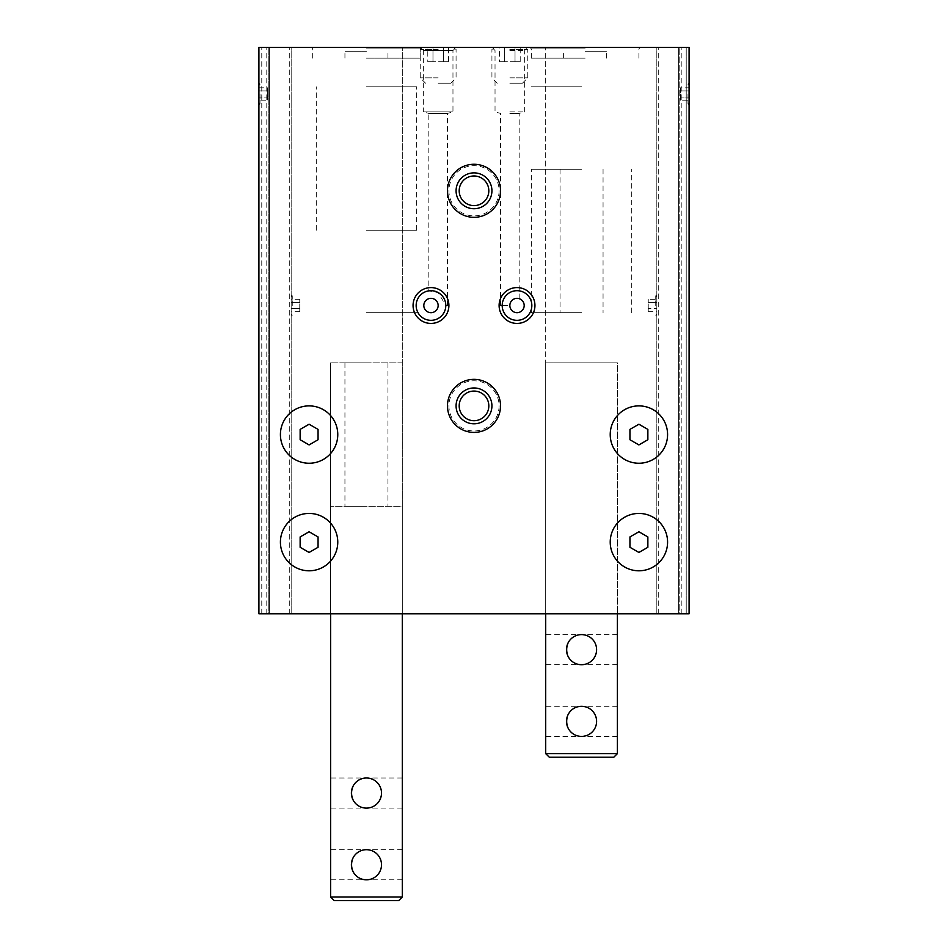 <?xml version="1.0" encoding="UTF-8"?>
<svg xmlns="http://www.w3.org/2000/svg" width="948" height="948" viewBox="0 0 948 948"><rect width="100%" height="100%" fill="white"/><g stroke="black" fill="none" stroke-linecap="round" stroke-linejoin="round"><path stroke-width="0.71" stroke-dasharray="4.74 3.56" d="M416.456 302.566A14.824 14.824 0 0 1 445.797 305.517C447.788 294.295 429.906 288.619 428.828 290.846C429.776 288.63 447.788 294.212 445.797 305.517A14.824 14.824 0 0 1 416.456 308.456M445.797 305.517L447.468 305.517L445.797 305.517L438.154 292.541L428.828 290.846L428.828 113.405L447.468 113.405L428.828 113.405L423.329 111.923L452.966 111.923L423.329 111.923L423.329 50.505L452.966 50.505L423.329 50.505L420.225 47.4L456.071 47.4L420.225 47.4M531.544 308.456A14.824 14.824 0 0 1 508.768 317.829A14.824 14.824 0 0 1 508.768 293.205A14.824 14.824 0 0 1 531.544 302.566L531.84 305.517M291.166 613.806L291.166 47.4L289.733 47.4L291.166 47.4L291.166 613.806L289.733 613.806L291.166 613.806M291.166 305.517L291.166 294.757L291.166 305.517M656.834 305.517L656.834 294.757L656.834 305.517M656.834 613.806L656.834 47.4L658.268 47.4L656.834 47.4L656.834 613.806L658.268 613.806L656.834 613.806M689.089 94.006L689.089 83.246L689.089 94.006M680.486 87.797L680.486 97.111L689.089 97.111L689.089 87.797L689.089 100.215L689.089 97.111L680.486 97.111L680.486 90.901L689.089 90.901L680.486 90.901L680.486 87.797L689.089 87.797M524.185 305.517A7.169 7.169 0 0 1 513.437 311.714A7.169 7.169 0 0 1 513.437 299.307A7.169 7.169 0 0 1 524.185 305.517M509.846 305.517C509.763 297.791 520.014 297.791 519.172 298.667C520.025 297.802 509.799 297.755 509.846 305.517C509.763 297.791 520.014 297.791 519.172 298.667C520.025 297.802 509.799 297.755 509.846 305.517L500.532 305.517L509.846 305.517M686.222 47.4L678.341 47.4L686.222 47.4L686.222 613.806L689.089 613.806L689.089 47.4L258.911 47.4L269.659 47.4L258.911 47.4L258.911 613.806L268.225 613.806L268.225 47.4L268.225 613.806L269.659 613.806L268.225 613.806L268.225 47.4L268.225 613.806L258.911 613.806L258.911 47.4L258.911 613.806L402.308 613.806L402.308 47.4L402.308 613.806L545.692 613.806L545.692 47.4L545.692 613.806L689.089 613.806L689.089 47.4L689.089 613.806L679.775 613.806L679.775 47.4L679.775 613.806L678.341 613.806L679.775 613.806L679.775 47.4L679.775 613.806L686.222 613.806L686.222 47.4M269.659 47.4L289.733 47.4L269.659 47.4L269.659 613.806L289.733 613.806L269.659 613.806L269.659 47.4M258.911 94.006L258.911 83.246L258.911 94.006M499.098 405.886A25.098 25.098 0 0 1 461.451 427.619A25.098 25.098 0 0 1 461.451 384.153A25.098 25.098 0 0 1 499.098 405.886A25.098 25.098 0 0 1 461.451 427.619A25.098 25.098 0 0 1 461.451 384.153A25.098 25.098 0 0 1 499.098 405.886M499.098 190.797A25.098 25.098 0 0 1 461.451 212.53A25.098 25.098 0 0 1 461.451 169.064A25.098 25.098 0 0 1 499.098 190.797A25.098 25.098 0 0 1 461.451 212.53A25.098 25.098 0 0 1 461.451 169.064A25.098 25.098 0 0 1 499.098 190.797M678.341 47.4L658.268 47.4L678.341 47.4L678.341 613.806L658.268 613.806L678.341 613.806L678.341 47.4M545.692 613.806L617.397 613.806L545.692 613.806L545.692 362.871L545.692 613.806L545.692 362.871L617.397 362.871L617.397 613.806M330.603 613.806L402.308 613.806L330.603 613.806L330.603 362.871L330.603 897.009L402.308 897.009L398.717 900.6L334.194 900.6L330.603 897.009M366.449 47.4L421.659 47.4L366.449 47.4M585.129 47.4L640.338 47.4L585.129 47.4M509.846 47.4L527.775 47.4L509.846 47.4M438.154 305.517A7.169 7.169 0 0 1 427.394 311.714A7.169 7.169 0 0 1 427.394 299.307A7.169 7.169 0 0 1 438.154 305.517M500.532 190.797A26.532 26.532 0 0 1 460.74 213.774A26.532 26.532 0 0 1 460.74 167.82A26.532 26.532 0 0 1 500.532 190.797M488.824 190.797A14.824 14.824 0 0 1 466.594 203.63A14.824 14.824 0 0 1 466.594 177.963A14.824 14.824 0 0 1 488.824 190.797M491.929 190.797A17.929 17.929 0 0 1 465.041 206.32A17.929 17.929 0 0 1 465.041 175.273A17.929 17.929 0 0 1 491.929 190.797M500.532 405.886A26.532 26.532 0 0 1 460.74 428.863A26.532 26.532 0 0 1 460.74 382.909A26.532 26.532 0 0 1 500.532 405.886M488.824 405.886A14.824 14.824 0 0 1 466.594 418.72A14.824 14.824 0 0 1 466.594 393.053A14.824 14.824 0 0 1 488.824 405.886M491.929 405.886A17.929 17.929 0 0 1 465.041 421.41A17.929 17.929 0 0 1 465.041 390.363A17.929 17.929 0 0 1 491.929 405.886M509.846 113.405L519.172 113.405L509.846 113.405M509.846 111.923L524.671 111.923L509.846 111.923M509.846 50.505L524.671 50.505L509.846 50.505M402.308 613.806L402.308 362.871L330.603 362.871L402.308 362.871L402.308 613.806L402.308 506.268L330.603 506.268L402.308 506.268L402.308 897.009M366.449 362.871L344.942 362.871L366.449 362.871M617.397 753.624L617.397 362.871L545.692 362.871L545.692 753.624L617.397 753.624L613.806 757.203L549.283 757.203L545.692 753.624M581.551 362.871L603.058 362.871L581.551 362.871M337.772 434.563A28.677 28.677 0 0 1 294.757 459.401A28.677 28.677 0 0 1 294.757 409.726A28.677 28.677 0 0 1 337.772 434.563M337.772 542.114A28.677 28.677 0 0 1 294.757 566.951A28.677 28.677 0 0 1 294.757 517.276A28.677 28.677 0 0 1 337.772 542.114M667.582 434.563A28.677 28.677 0 0 1 624.566 459.401A28.677 28.677 0 0 1 624.566 409.726A28.677 28.677 0 0 1 667.582 434.563M667.582 542.114A28.677 28.677 0 0 1 624.566 566.951A28.677 28.677 0 0 1 624.566 517.276A28.677 28.677 0 0 1 667.582 542.114M318.054 439.742L318.054 429.397L309.095 424.218L300.137 429.397L300.137 439.742L309.095 444.92L318.054 439.742M318.054 547.292L318.054 536.935L309.095 531.769L300.137 536.935L300.137 547.292L309.095 552.459L318.054 547.292M647.863 547.292L647.863 536.935L638.905 531.769L629.946 536.935L629.946 547.292L638.905 552.459L647.863 547.292M647.863 439.742L647.863 429.397L638.905 424.218L629.946 429.397L629.946 439.742L638.905 444.92L647.863 439.742M687.999 94.006L687.999 103.664L687.999 94.006M260.001 94.006L260.001 103.664L260.001 94.006M267.514 87.797L267.514 97.111L267.514 90.901L258.911 90.901L258.911 87.797L258.911 97.111L258.911 90.901L267.514 90.901L267.514 87.797L258.911 87.797M258.911 100.215L258.911 97.111L258.911 100.215L267.514 100.215L267.514 97.111L258.911 97.111L267.514 97.111L267.514 100.215M680.486 100.215L680.486 97.111L680.486 100.215L689.089 100.215M292.268 305.517L292.268 295.859L292.268 305.517M299.769 308.621L299.769 299.307L299.769 311.714L299.769 308.621L291.166 308.621L291.166 299.307L291.166 311.714L291.166 308.621L299.769 308.621M299.769 302.412L291.166 302.412L299.769 302.412M299.769 299.307L291.166 299.307M299.769 311.714L291.166 311.714M655.732 305.517L655.732 295.859L655.732 305.517M648.231 308.621L648.231 302.412L648.231 311.714L648.231 308.621L656.834 308.621L656.834 311.714L656.834 299.307L656.834 308.621L648.231 308.621M648.231 299.307L648.231 302.412L648.231 299.307L656.834 299.307M648.231 311.714L656.834 311.714M648.231 302.412L656.834 302.412L648.231 302.412M585.129 51.702L606.637 51.702L585.129 51.702M585.129 58.16L531.354 58.16L585.129 58.16M585.129 48.834L531.354 48.834L585.129 48.834M366.449 51.702L344.942 51.702L366.449 51.702M366.449 58.16L420.225 58.16L366.449 58.16M366.449 48.834L420.225 48.834L366.449 48.834M581.551 312.686L531.354 312.686L581.551 312.686M581.551 86.837L531.354 86.837L581.551 86.837M366.449 312.686L416.646 312.686L366.449 312.686M366.449 86.837L416.646 86.837L366.449 86.837M381.511 864.754A15.061 15.061 0 0 1 358.925 877.789A15.061 15.061 0 0 1 358.925 851.707A15.061 15.061 0 0 1 381.511 864.754C380.598 873.878 375.586 878.903 366.449 879.803C347.11 880.538 347.11 848.97 366.449 849.692C375.586 850.605 380.598 855.629 381.511 864.754C380.598 873.878 375.586 878.903 366.449 879.803C347.11 880.538 347.11 848.97 366.449 849.692C375.586 850.605 380.598 855.629 381.511 864.754M381.511 793.049A15.061 15.061 0 0 1 358.925 806.096A15.061 15.061 0 0 1 358.925 780.014A15.061 15.061 0 0 1 381.511 793.049C380.598 802.186 375.586 807.198 366.449 808.111C347.11 808.834 347.11 777.265 366.449 778C375.586 778.912 380.598 783.925 381.511 793.049C380.598 802.186 375.586 807.198 366.449 808.111C347.11 808.834 347.11 777.265 366.449 778C375.586 778.912 380.598 783.925 381.511 793.049M402.308 864.754L402.308 849.692L402.308 864.754M402.308 793.049L402.308 808.111L402.308 793.049M366.449 506.268L344.942 506.268L366.449 506.268M330.603 864.754L330.603 849.692L330.603 864.754M330.603 793.049L330.603 808.111L330.603 793.049M402.308 808.111L330.603 808.111M402.308 879.803L330.603 879.803M366.449 230.234L416.646 230.234L366.449 230.234M596.6 721.357A15.061 15.061 0 0 1 574.014 734.392A15.061 15.061 0 0 1 574.014 708.322A15.061 15.061 0 0 1 596.6 721.357C595.688 730.481 590.675 735.506 581.551 736.418C562.211 737.141 562.211 705.573 581.551 706.296C590.675 707.208 595.688 712.232 596.6 721.357C595.688 730.481 590.675 735.506 581.551 736.418C562.211 737.141 562.211 705.573 581.551 706.296C590.675 707.208 595.688 712.232 596.6 721.357M596.6 649.664A15.061 15.061 0 0 1 574.014 662.699A15.061 15.061 0 0 1 574.014 636.618A15.061 15.061 0 0 1 596.6 649.664C595.688 658.789 590.675 663.801 581.551 664.714C562.211 665.449 562.211 633.88 581.551 634.603C590.675 635.515 595.688 640.528 596.6 649.664C595.688 658.789 590.675 663.801 581.551 664.714C562.211 665.449 562.211 633.88 581.551 634.603C590.675 635.515 595.688 640.528 596.6 649.664M617.397 362.871L545.692 362.871L617.397 362.871M617.397 721.357L617.397 736.418L617.397 721.357M617.397 649.664L617.397 634.603L617.397 649.664M545.692 721.357L545.692 736.418L545.692 721.357M545.692 649.664L545.692 634.603L545.692 649.664M617.397 664.714L545.692 664.714M617.397 736.418L545.692 736.418M581.551 169.289L531.354 169.289L581.551 169.289M520.203 61.739L515.025 61.739L515.025 47.4L520.203 47.4L504.68 47.4L515.025 47.4L504.68 47.4L515.025 47.4L515.025 61.739L520.203 61.739L520.203 47.4M499.501 47.4L504.68 47.4L499.501 47.4L504.68 47.4L499.501 47.4L499.501 61.739L504.68 61.739L504.68 47.4L504.68 61.739L499.501 61.739M509.846 83.246L522.395 83.246L509.846 83.246M509.846 77.866L527.775 77.866L509.846 77.866M509.846 49.426L527.775 49.426L509.846 49.426M515.025 61.739L504.68 61.739L515.025 61.739M448.499 61.739L443.32 61.739L443.32 47.4L448.499 47.4L432.975 47.4L443.32 47.4L432.975 47.4L443.32 47.4L443.32 61.739L448.499 61.739L448.499 47.4M427.797 47.4L432.975 47.4L427.797 47.4L432.975 47.4L427.797 47.4L427.797 61.739L432.975 61.739L432.975 47.4L432.975 61.739L427.797 61.739M438.154 83.246L450.703 83.246L438.154 83.246M438.154 77.866L420.225 77.866L438.154 77.866M438.154 49.426L420.225 49.426L438.154 49.426M438.154 47.4L452.563 47.4L438.154 47.4M443.32 61.739L432.975 61.739L443.32 61.739M261.778 613.806L261.778 47.4L261.778 613.806M266.791 613.806L266.791 47.4L266.791 613.806M289.733 613.806L289.733 47.4L289.733 613.806M681.209 613.806L681.209 47.4L681.209 613.806M658.268 613.806L658.268 47.4L658.268 613.806M447.468 305.517L447.468 113.405L452.966 111.923L452.966 50.505L456.071 47.4M519.172 298.667L519.172 113.405L524.671 111.923L524.671 50.505L527.775 47.4M500.532 305.517L500.532 113.405L495.034 111.923L495.034 50.505L491.929 47.4M689.089 85.45L687.999 84.348L689.089 83.246M689.089 102.562L687.999 103.664L689.089 104.754M258.911 102.562L260.001 103.664L258.911 104.754M258.911 85.45L260.001 84.348L258.911 83.246M291.166 296.949L292.268 295.859L291.166 294.757M291.166 314.072L292.268 315.163L291.166 316.265M656.834 296.949L655.732 295.859L656.834 294.757M656.834 314.072L655.732 315.163L656.834 316.265M606.637 58.16L606.637 51.702M563.622 58.16L563.622 51.702M638.905 58.16L638.905 48.834L640.338 47.4M531.354 58.16L531.354 48.834L529.92 47.4M387.957 58.16L387.957 51.702M344.942 58.16L344.942 51.702M420.225 58.16L420.225 48.834L421.659 47.4M312.686 58.16L312.686 48.834L311.252 47.4M603.058 169.289L603.058 312.686M560.043 169.289L560.043 312.686M631.735 312.686L631.735 169.289M531.354 312.686L531.354 169.289M387.957 362.871L387.957 506.268M344.942 362.871L344.942 506.268M416.646 230.234L416.646 86.837M316.265 230.234L316.265 86.837M402.308 778L330.603 778M402.308 849.692L330.603 849.692M617.397 634.603L545.692 634.603M617.397 706.296L545.692 706.296M522.395 83.246L527.775 77.866L527.775 49.426L524.256 47.4M497.297 83.246L491.929 77.866L491.929 49.426L495.437 47.4M450.703 83.246L456.071 77.866L456.071 49.426L452.563 47.4M425.605 83.246L420.225 77.866L420.225 49.426L423.744 47.4"/><path stroke-width="1.42" d="M445.797 305.517A14.824 14.824 0 0 1 423.566 318.35A14.824 14.824 0 0 1 423.566 292.671A14.824 14.824 0 0 1 445.797 305.517M416.456 308.456L416.456 302.566L416.456 308.456M438.154 305.517A7.169 7.169 0 0 1 427.394 311.714A7.169 7.169 0 0 1 427.394 299.307A7.169 7.169 0 0 1 438.154 305.517M531.84 305.517A14.824 14.824 0 0 1 509.609 318.35A14.824 14.824 0 0 1 509.609 292.671A14.824 14.824 0 0 1 531.84 305.517L531.544 302.566M524.043 304.083A7.169 7.169 0 0 1 513.852 311.939A7.169 7.169 0 0 1 512.643 299.829A7.169 7.169 0 0 1 524.043 304.083M689.089 613.806L689.089 47.4L258.911 47.4L258.911 613.806L689.089 613.806M667.582 542.114A28.677 28.677 0 0 1 624.566 566.951A28.677 28.677 0 0 1 624.566 517.276A28.677 28.677 0 0 1 667.582 542.114M667.582 434.563A28.677 28.677 0 0 1 624.566 459.401A28.677 28.677 0 0 1 624.566 409.726A28.677 28.677 0 0 1 667.582 434.563M337.772 542.114A28.677 28.677 0 0 1 294.757 566.951A28.677 28.677 0 0 1 294.757 517.276A28.677 28.677 0 0 1 337.772 542.114M337.772 434.563A28.677 28.677 0 0 1 294.757 459.401A28.677 28.677 0 0 1 294.757 409.726A28.677 28.677 0 0 1 337.772 434.563M500.532 405.886A26.532 26.532 0 0 1 460.74 428.863A26.532 26.532 0 0 1 460.74 382.909A26.532 26.532 0 0 1 500.532 405.886M500.532 190.797A26.532 26.532 0 0 1 460.74 213.774A26.532 26.532 0 0 1 460.74 167.82A26.532 26.532 0 0 1 500.532 190.797M534.945 305.517A17.929 17.929 0 0 1 508.057 321.028A17.929 17.929 0 0 1 508.057 289.993A17.929 17.929 0 0 1 534.945 305.517M448.902 305.517A17.929 17.929 0 0 1 422.014 321.028A17.929 17.929 0 0 1 422.014 289.993A17.929 17.929 0 0 1 448.902 305.517M491.929 190.797A17.929 17.929 0 0 1 465.041 206.32A17.929 17.929 0 0 1 465.041 175.273A17.929 17.929 0 0 1 491.929 190.797M488.824 190.797A14.824 14.824 0 0 1 466.594 203.63A14.824 14.824 0 0 1 466.594 177.963A14.824 14.824 0 0 1 488.824 190.797M491.929 405.886A17.929 17.929 0 0 1 465.041 421.41A17.929 17.929 0 0 1 465.041 390.363A17.929 17.929 0 0 1 491.929 405.886M488.824 405.886A14.824 14.824 0 0 1 466.594 418.72A14.824 14.824 0 0 1 466.594 393.053A14.824 14.824 0 0 1 488.824 405.886M309.095 444.92L318.054 439.742L318.054 429.397L309.095 424.218L300.137 429.397L300.137 439.742L309.095 444.92M309.095 552.459L318.054 547.292L318.054 536.935L309.095 531.769L300.137 536.935L300.137 547.292L309.095 552.459M638.905 444.92L647.863 439.742L647.863 429.397L638.905 424.218L629.946 429.397L629.946 439.742L638.905 444.92M638.905 552.459L647.863 547.292L647.863 536.935L638.905 531.769L629.946 536.935L629.946 547.292L638.905 552.459M381.511 864.754A15.061 15.061 0 0 1 358.925 877.789A15.061 15.061 0 0 1 358.925 851.707A15.061 15.061 0 0 1 381.511 864.754M381.511 793.049A15.061 15.061 0 0 1 358.925 806.096A15.061 15.061 0 0 1 358.925 780.014A15.061 15.061 0 0 1 381.511 793.049M330.603 613.806L330.603 897.009L334.194 900.6L398.717 900.6L402.308 897.009L402.308 613.806M330.603 897.009L402.308 897.009M596.6 721.357A15.061 15.061 0 0 1 574.014 734.392A15.061 15.061 0 0 1 574.014 708.322A15.061 15.061 0 0 1 596.6 721.357M596.6 649.664A15.061 15.061 0 0 1 574.014 662.699A15.061 15.061 0 0 1 574.014 636.618A15.061 15.061 0 0 1 596.6 649.664M545.692 613.806L545.692 753.624L549.283 757.203L613.806 757.203L617.397 753.624L617.397 613.806M545.692 753.624L617.397 753.624"/></g></svg>
